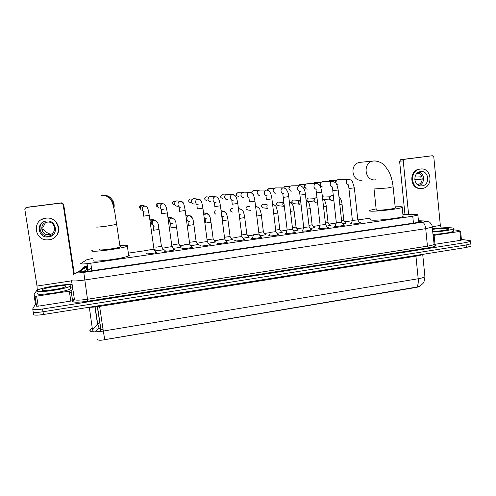 <?xml version="1.0" encoding="UTF-8"?>
<svg xmlns="http://www.w3.org/2000/svg" width="496" height="496" viewBox="0 0 496 496"><rect width="100%" height="100%" fill="white"/><g stroke="black" fill="none" stroke-linecap="round" stroke-linejoin="round"><path stroke-width="0.74" d="M345.445 222.828L346.214 223.101L342.767 223.82M329.679 225.103L330.448 225.376L326.554 226.17M313.77 227.397L314.532 227.676L310.198 228.538M297.724 229.716L298.462 230.001L293.688 230.925M281.517 232.054L282.236 232.345L277.004 233.337M265.149 234.422L265.844 234.713L260.146 235.767M248.62 236.809L249.296 237.107L243.108 238.223M231.923 239.221L232.581 239.518L225.897 240.703M215.053 241.651L215.698 241.961L208.5 243.201M198.009 244.113L198.648 244.423L190.917 245.725M180.792 246.599L181.424 246.909C179.571 247.541 176.812 247.994 173.147 248.267M163.395 249.11L164.027 249.42C161.845 250.139 158.894 250.604 155.18 250.821M359.445 222.487L360.573 222.797C359.73 223.361 352.042 224.248 350.523 223.956L350.319 223.696L351.329 223.386M343.393 224.806L344.528 225.122C343.654 225.705 335.848 226.61 334.428 226.3L335.277 225.723M327.18 227.156L328.321 227.472C327.416 228.073 319.486 229.003 318.165 228.668L319.064 228.086M310.831 229.524L311.953 229.846C311.011 230.46 302.957 231.415 301.742 231.055L302.684 230.473M294.326 231.911L295.418 232.246C294.444 232.878 286.26 233.852 285.144 233.473L286.13 232.891M277.655 234.329L278.721 234.67C277.71 235.315 269.384 236.313 268.379 235.91L269.409 235.327M260.803 236.772L261.857 237.113C260.803 237.776 252.328 238.805 251.447 238.371L252.514 237.789M243.784 239.233L244.813 239.58C243.728 240.269 235.098 241.323 234.335 240.864L235.42 240.281M226.585 241.726L227.602 242.079C226.474 242.78 217.682 243.865 217.043 243.381L218.141 242.811M209.207 244.243L210.217 244.596C209.045 245.322 200.08 246.438 199.572 245.923L200.675 245.359M191.648 246.785L192.646 247.144C191.437 247.888 182.286 249.035 181.92 248.49L183.024 247.938M173.898 249.352L174.902 249.717C173.643 250.48 164.3 251.664 164.077 251.088L165.193 250.542M155.961 251.949L156.965 252.315C155.663 253.096 146.115 254.318 146.041 253.71L147.163 253.177M92.814 258.311L86.484 259.885L80.712 263.618C81.146 264.188 84.5 264.046 90.768 263.202L412.759 216.219L417.88 215.097C418.376 214.799 417.849 214.632 416.305 214.588L402.882 214.272M97.166 339.407C98.127 340.423 100.657 340.516 104.755 339.686L415.679 287.5C418.029 287.091 419.529 286.62 420.168 286.093M90.501 268.739L86.068 271.541M370.239 218.147L357.864 219.939M352.303 220.745L344.807 221.824M336.245 223.064L329.04 224.105M320.025 225.407L313.131 226.405M303.639 227.776L297.085 228.724M287.085 230.169L280.872 231.068M270.357 232.587L264.504 233.436M253.456 235.03L247.969 235.823M236.375 237.503L231.266 238.241M219.102 240.002L214.396 240.678M201.643 242.525L197.346 243.145M184.004 245.074L180.129 245.632M172.627 246.717L172.131 246.791M166.179 247.653L162.731 248.149M155.155 249.246L154.175 249.383M148.161 250.257L129.072 253.016M106.101 339.419L416.733 287.06L419.635 286.409L422.958 283.483C423.999 282.329 424.65 280.06 424.911 276.675L424.824 275.77M470.989 245.656L470.816 243.747L466.135 245.005L43.016 311.755C36.468 312.678 33.182 312.635 33.151 311.618C33.182 312.635 36.468 312.678 43.016 311.755L466.135 245.005L470.816 243.747L470.766 243.245M104.036 328.798L100.979 329.821L99.566 331.576M471.033 246.171L466.358 247.442L43.456 314.495C36.909 315.425 33.616 315.369 33.585 314.328L33.213 312.003M87.29 266.408L79.695 271.405C80.116 272.037 83.477 271.932 89.764 271.076L415.946 222.754L421.048 221.588C421.538 221.266 420.999 221.073 419.442 221.005L418.463 220.968M461.392 239.394L469.483 240.554C470.63 240.727 471.002 240.982 470.592 241.323L465.911 242.563L42.582 309.008C36.028 309.932 32.742 309.895 32.717 308.903L35.476 304.091M69.508 292.46L71.3 292.187M83.179 271.777L87.835 268.863M70.922 285.522L70.327 286.099C66.08 289.267 34.137 293.651 36.946 290.668L37.504 290.191C42.11 287.01 72.534 282.782 70.922 285.522M71.275 287.829L70.723 288.697C66.489 291.927 34.565 296.323 37.355 293.272M55.874 289.311L48.571 290.334M42.079 289.887L42.247 289.707C44.423 287.544 67.146 284.264 65.869 286.285L65.143 286.855C61.182 289.112 40.294 291.865 42.079 289.887M74.022 299.398L72.571 300.619L70.835 301.091L69.304 291.158L36.617 296.162L38.217 306.181L36.611 306.212L35.551 304.556L33.982 294.717L35.018 296.211L36.617 296.162M70.835 301.091L38.217 306.181M25.978 207.551L27.255 207.235L25.978 207.551L24.819 209.312L37.014 286.031L37.212 289.614L33.982 294.717M61.783 202.833L63.637 204.191L63.11 204.414L61.237 203.038L61.783 202.833L27.255 207.235M74.239 273.556L63.637 204.191M61.237 203.038L26.232 207.502M63.11 204.414L73.743 273.922M69.304 291.158L71.046 290.712L72.862 289.311M46.122 221.086L45.886 221.117C35.805 222.32 37.832 237.975 47.907 236.976L48.589 236.914C59.198 235.86 56.649 219.325 46.122 221.086M43.425 221.91C36.661 225.959 40.79 237.088 48.707 236.257L53.605 234.329M45.502 222.611L43.443 226.486L41.869 227.521L42.358 230.634L43.915 229.518C44.962 231.663 46.698 232.909 49.123 233.256L47.703 234.465L49.141 234.633C57.499 233.808 55.49 220.763 47.194 222.158L47.083 222.171C39.048 223.051 40.653 235.544 48.676 234.682M49.352 234.447L48.887 234.49M55.763 236.325C63.06 229.524 55.93 216.368 45.83 218.147L41.9 219.406M49.036 239.754C63.432 238.309 59.997 215.853 45.675 218.228L45.136 218.308C31.713 220.143 34.422 240.963 47.883 239.853L49.036 239.754M49.197 236.809L49.265 236.301M49.309 234.453L49.123 233.256M43.915 229.518L42.048 229.772M432.624 228.836C440.597 227.813 446.921 227.49 451.596 227.856C453.294 228.055 453.821 228.389 453.195 228.854C451.782 229.995 441.359 231.626 432.934 232.016M453.35 230.516L453.412 231.204C452.005 232.37 441.589 234.013 433.163 234.385M432.679 229.381C438.755 228.495 443.722 228.185 447.584 228.458C448.868 228.619 449.178 228.885 448.508 229.251C445.42 230.361 440.206 231.086 432.878 231.434M113.448 205.846C113.268 198.722 109.529 195.095 102.226 194.971L101.141 195.17L101.079 195.591L102.226 195.381C109.132 194.283 115.593 201.165 113.925 207.762M99.343 249.674C98.692 250.79 117.521 248.347 120.094 246.989L120.472 246.667L120.02 246.493M120.299 245.464C125.048 245.092 127.621 245.136 128.005 245.594L127.36 246.165C123.008 248.496 90.278 252.731 91.686 250.765L92.361 250.269M128.607 254.845L129.388 255.192L128.749 255.837C124.453 258.447 91.772 262.7 93.136 260.456M360.648 162.26L359.829 162.359C349.234 163.779 351.621 182.044 362.117 180.178M374.052 189.187L376.216 209.789L376.755 210.186C379.818 210.533 393.849 208.915 395.281 208.041L395.244 207.719M395.157 206.82L401.016 206.733C402.516 206.832 402.907 207.061 402.188 207.427C399.764 208.934 375.36 211.736 370.276 211.104C369.024 210.992 368.739 210.763 369.421 210.428L376.123 208.897M403.037 215.797L403.099 216.448C400.7 218.135 376.328 220.9 371.231 220.075C369.973 219.914 369.681 219.647 370.363 219.269M148.211 250.077L153.971 249.215M141.23 210.161L140.287 208.432L140.659 206.603L142.693 205.288L145.13 206.15M166.222 247.461L171.932 246.624M158.553 208.022L157.455 206.169L157.957 204.166L159.848 203.038L161.975 203.633M184.047 244.869L189.708 244.063M177.574 206.305L175.677 205.871L174.456 203.924L175.063 201.791L176.756 200.824L178.517 201.128M201.686 242.308L207.303 241.527M194.364 204.073L192.615 203.713L191.282 201.698L191.983 199.466L193.57 198.617L195.027 198.791M219.139 239.773L224.713 239.022M210.992 201.866L209.362 201.568L207.948 199.504L208.729 197.185L210.223 196.435L211.457 196.534M236.412 237.262L241.949 236.536M227.453 199.683L225.934 199.429L224.446 197.321L225.302 194.947L226.709 194.271L227.776 194.327M253.506 234.775L259.005 234.081M243.759 197.513L242.333 197.303L240.783 195.17L241.707 192.739L243.97 192.157M270.425 232.32L275.894 231.651M259.898 195.368L258.565 195.188L256.959 193.031L257.939 190.563L260.028 190.024M282.776 193.527L287.19 230.02L292.609 229.245M275.888 193.248L274.629 193.093L272.98 190.917L274.015 188.418L275.95 187.91M299.956 195.12L303.726 227.497L309.151 226.858M291.722 191.146L290.526 191.01L288.846 188.827L289.924 186.298L291.735 185.826M288.976 189.398L288.988 187.556M316.442 192.901L320.118 225.122L325.537 224.502M307.402 189.063L306.274 188.945L304.556 186.75L305.679 184.202L307.371 183.762M304.823 187.655L304.414 186.663L304.823 185.206M332.766 190.706L336.338 222.772L341.75 222.165M322.927 186.998L321.861 186.899L320.118 184.698L321.278 182.131L322.871 181.716M320.497 185.808L319.908 184.617L320.472 182.993M348.924 188.53L352.396 220.447L357.808 219.852M335.55 182.813L336.722 180.079L338.229 179.695M338.309 184.958L336.753 184.624M335.246 182.503L335.959 180.848M155.831 247.206L161.429 246.382M151.956 224.558L151.069 222.884L151.621 220.819L153.568 219.74L156.035 220.763M173.302 244.677L178.851 243.883M168.268 219.176L168.764 218.358L170.481 217.44L172.72 218.128M169.13 222.351L168.634 221.842M190.594 242.178L196.1 241.403M185.994 215.717L187.414 215.14L189.404 215.729M207.706 239.698L213.168 238.954M203.62 212.964L205.859 213.311M224.651 237.243L230.076 236.53M221.117 210.633L222.115 210.93M241.794 234.955L246.81 234.124M258.85 232.556L263.376 231.744M275.72 230.163L279.781 229.394M267.536 208.593L266.823 207.068L267.152 205.394M292.435 227.782L296.025 227.063M284.456 207.086L282.72 204.891L283.886 202.306M282.751 205.077L282.894 203.558M308.989 225.42L312.108 224.75M301.115 205.059L300.068 204.885L298.468 202.74L299.652 200.148L300.502 199.789M298.611 203.354L298.35 202.585L298.784 201.097M325.376 223.07L328.036 222.462M317.589 202.963L315.692 202.765L314.061 200.613L315.282 198.003L316.33 197.631M314.309 201.481L313.875 200.465L314.483 198.797M341.595 220.745L343.815 220.199M333.901 200.886L331.167 200.663L329.505 198.499L330.758 195.883L332.456 195.56M329.846 199.553L329.257 198.363L330.001 196.583M461.447 240.008L460.685 240.293L459.86 231.39L434.118 235.327L434.98 244.299L434.136 244.398L434.062 243.71M460.685 240.293L434.98 244.299M404.953 214.322L399.602 161.225L400.731 159.65L404.426 159.297L403.242 160.902L408.599 214.408M441.235 227.949L440.336 225.463L433.802 156.996L432.363 155.738L400.78 159.638M432.363 155.738L404.426 159.297M433.262 235.426L434.118 235.327M459.86 231.39L460.573 231.111L456.934 230.212L453.276 229.766M420.614 171.635L420.565 171.641C412.182 172.459 413.546 187.209 421.867 185.901L422.009 185.882C430.46 185.076 429.028 170.184 420.614 171.635M417.279 184.543L417.651 184.506C423.944 183.942 423.503 172.943 417.192 173.216M422.257 188.443C433.74 187.339 431.805 167.109 420.366 169.062L420.248 169.074C408.896 170.24 410.756 190.197 422.015 188.468L422.257 188.443M421.154 179.273L414.724 179.695M419.591 169.105L419.48 169.124C408.475 170.221 409.746 189.515 420.72 188.511M416.863 184.171L417.799 184.165L417.111 184.4M414.737 179.806L421.116 179.645L420.844 176.843L414.904 177.047M419.108 185.578C425.029 183.712 424.96 173.612 419.002 172.069M100.837 329.952L97.346 306.714M87.866 270.227L86.571 271.492M91.903 270.754L90.768 263.202M87.873 270.252L86.881 263.686M413.447 223.126L412.759 216.219M415.902 255.446L415.933 256.159L99.603 306.385C95.406 307.043 91.934 307.328 89.206 307.241M422.573 254.386C421.575 255.012 419.362 255.601 415.933 256.159L418.184 278.752C421.798 278.132 424.043 277.438 424.911 276.675L422.71 254.361M92.157 327.658L89.838 330.596C90.514 332.103 95.003 332.258 103.298 331.055L104.755 339.686M90.086 330.1L90.328 331.266M416.733 287.06C418.029 285.448 418.512 282.677 418.184 278.752L103.298 331.055L99.485 305.61M96.726 328.842L97.34 329.66M99.752 322.747L97.507 324.018L98.971 327.633L100.769 329.505M94.947 306.993L97.507 324.018L92.727 329.753L93.316 331.843M89.317 307.247L92.535 330.15M466.358 247.442L465.911 242.563M43.456 314.495L42.582 309.008M87.209 265.85L77.041 272.608C77.308 273.042 79.558 272.974 83.781 272.397L422.294 222.202C425.562 221.675 426.51 221.297 425.14 221.073L418.444 220.807M432.388 226.492L432.456 227.063L425.723 228.668L84.624 280.004C76.093 281.176 71.591 281.275 71.114 280.308M434.223 244.652C437.85 245.421 435.879 246.481 428.302 247.826L87.761 301.208L83.781 272.397M426.312 221.098L424.57 221.036M87.761 301.208C78.17 302.548 73.098 302.541 72.546 301.19L74.022 299.77M71.548 280.742L74.332 298.859L74.028 299.262C74.536 300.44 79.038 300.44 87.538 299.249L427.434 246.165C431.018 245.588 433.25 244.999 434.13 244.398C434.787 245.346 435.228 245.669 435.457 245.359C436.127 245.272 435.556 245.03 433.752 244.627M32.779 309.275L33.151 311.618M422.294 222.202C424.037 222.754 425.177 224.911 425.723 228.668L427.434 246.165L428.302 247.826M73.854 300.266L72.893 300.725M86.36 266.203C84.246 266.532 82.658 267.611 81.617 269.433M77.184 272.447L73.048 274.586M79.98 271.665L79.906 271.176M86.521 269.421L86.143 266.904M419.548 222.084L419.442 221.005M71.567 280.848L37.014 286.031M72.1 284.338L69.316 284.76M39.637 289.242L37.212 289.614M71.071 290.693L72.596 300.601M36.611 306.212L35.018 296.211M95.976 227.001C96.565 227.267 100.136 226.976 106.69 226.126L116.802 224.341L117.199 224.118L116.758 224.025M374.034 188.982L387.45 187.984L393.111 186.794M375.664 179.781C364.665 181.741 362.192 162.521 373.296 161.033L375.28 160.921M140.38 208.866C139.091 207.34 139.357 206.169 141.18 205.363L142.104 205.431M143.208 211.699L143.431 216.157L149.228 215.351M145.297 211.972C141.689 212.381 140.963 206.584 144.578 206.15L144.851 206.119C146.084 206.224 147.002 206.919 147.622 208.221C148.18 209.808 148.236 209.188 149.24 215.425L153.989 249.37M157.716 207.018C155.57 205.753 155.564 204.476 157.685 203.199L158.844 203.372M161.312 209.362L161.566 213.72L167.307 212.92M163.252 209.579C159.675 209.982 158.98 204.209 162.558 203.788L162.818 203.757M174.586 204.867C171.982 203.943 171.79 202.672 174.022 201.054L175.274 201.283M179.217 207.043L179.509 211.308L185.2 210.521M181.015 207.216C177.475 207.613 176.799 201.86 180.346 201.45L180.6 201.419C182.292 201.463 183.322 202.306 183.681 203.961M190.755 202.728C188.176 201.804 187.99 200.539 190.21 198.933L191.239 199.063M196.937 204.743L197.259 208.921L202.907 208.146M198.598 204.873C195.089 205.263 194.438 199.535 197.947 199.132L198.195 199.107C199.714 199.119 200.713 199.851 201.178 201.308M206.77 200.607C204.216 199.683 204.036 198.425 206.237 196.831L207.117 196.906M214.464 202.461L214.83 206.565L220.435 205.797M215.996 202.554C212.517 202.945 211.891 197.234 215.369 196.844L215.611 196.819C216.95 196.807 217.893 197.414 218.445 198.648M222.636 198.505C220.106 197.588 219.933 196.335 222.115 194.748L222.871 194.792M231.812 200.198L232.215 204.228L237.776 203.472M233.213 200.26C229.772 200.644 229.164 194.959 232.612 194.575L235.476 196.001M238.347 196.428C235.848 195.511 235.674 194.265 237.844 192.684L238.508 192.708M248.98 197.96L249.42 201.915L254.944 201.165M250.257 197.991C246.847 198.369 246.258 192.708 249.674 192.336L252.259 193.384M253.915 194.37L252.898 194.209M251.918 193.018C251.732 191.766 252.235 190.972 253.425 190.644L254.02 190.656M251.894 192.101C251.838 191.605 252.346 191.121 253.425 190.644L253.456 190.638M265.968 195.734L266.445 199.628L271.932 198.89M267.121 195.746C263.748 196.118 263.178 190.483 266.557 190.111L268.807 190.824M267.332 190.111L268.857 188.616L269.39 188.623M267.319 190.104C267.226 189.639 267.741 189.137 268.857 188.616L268.888 188.616M283.303 197.365L288.753 196.633M283.817 193.521C280.476 193.893 279.93 188.275 283.272 187.916L285.169 188.356M284.177 186.608L284.63 186.614M299.41 191.344L299.981 195.12L305.4 194.401M300.347 191.32C297.036 191.685 296.509 186.093 299.82 185.74L301.394 186M305.294 184.531L299.739 184.624M315.878 189.174L316.498 192.901L321.879 192.188M316.708 189.137C313.435 189.503 312.92 183.935 316.2 183.588L317.508 183.731M320.838 182.503L314.29 182.664M332.177 187.029L332.841 190.706L338.198 189.999M332.909 186.98C329.66 187.339 329.164 181.796 332.413 181.455L333.517 181.536M329.158 180.711L336.238 180.488M348.31 184.903L349.023 188.53L354.349 187.835M348.942 184.841C345.731 185.2 345.253 179.682 348.471 179.341L349.413 179.385M151.082 222.933L150.319 222.344M150.052 220.447L151.596 219.257L153.227 219.796M153.196 225.835L153.469 230.28L159.08 229.456M155.186 226.089C151.64 226.498 151.026 220.788 154.585 220.447L153.568 219.74M170.686 223.491L170.996 227.844L176.557 227.038M172.546 223.696C169.037 224.105 168.442 218.42 171.957 218.079L170.574 217.428M169.589 217.719L167.977 217.037L169.675 217.676M188.003 221.173L188.344 225.432L193.862 224.638M189.732 221.334C186.26 221.731 185.678 216.07 189.156 215.741L189.336 215.723C190.923 215.748 191.915 216.529 192.299 218.079M205.139 218.866L205.518 223.045L210.992 222.264M206.739 218.99L204.259 217.787M203.924 215.283L206.361 213.404C207.793 213.404 208.748 214.086 209.225 215.45M215.816 214.191C214.272 213.249 214.123 212.114 215.376 210.788M222.103 216.585L222.518 220.683L227.949 219.914M223.578 216.671L221.836 216.194M221.309 212.09L223.212 211.11L225.934 212.827M232.295 212.114C229.84 211.135 229.71 209.882 231.899 208.37L232.748 208.456M239.704 218.364L244.733 217.589M240.25 214.371L239.184 214.235M238.557 209.312L239.897 208.841L242.439 210.23M250.474 210.372L247.895 209.982C245.464 209.008 245.334 207.762 247.504 206.249L248.378 206.348M247.461 206.255L245.966 207.619M256.804 216.033L261.355 215.283M256.754 212.096L256.32 212.096M255.663 206.764L256.413 206.596L258.726 207.663M267.344 208.37L263.351 207.867C260.939 206.9 260.809 205.66 262.967 204.154L263.742 204.222M262.917 204.16L262.961 204.154C261.702 204.811 261.175 205.431 261.373 206.001M273.73 213.708L277.81 213.001M279.794 229.512L277.822 213.094L276.545 207.762C276.359 206.348 275.113 205.22 272.812 204.377L274.815 205.152M283.278 206.249L278.665 205.778C276.272 204.811 276.148 203.577 278.287 202.077L278.988 202.126M278.231 202.083L278.281 202.077C276.731 203.1 276.229 203.887 276.768 204.439M290.495 211.401L294.103 210.744M289.404 202.176L290.73 202.715M299.051 204.135L293.83 203.701C291.462 202.74 291.338 201.512 293.458 200.018L294.097 200.049M293.403 200.024L293.452 200.018C291.722 201.339 291.282 202.269 292.132 202.808M307.098 209.107L310.242 208.512M306.063 200.142L306.503 200.365M314.669 202.033L307.731 201.357M307.26 200.886C306.64 199.448 307.055 198.481 308.493 197.978L309.076 198.003M308.431 197.991L308.487 197.978C306.726 199.268 306.305 200.235 307.241 200.868M323.535 206.832L326.219 206.293M322.369 196.49L323.925 195.976M323.33 195.97L322.363 196.441M339.81 204.581L342.035 204.104M440.336 225.463L432.624 226.622M403.242 160.902L399.602 161.225M146.233 253.499L146.277 253.809M100.979 329.821L97.507 306.695M88.635 269.743L86.781 271.467M88.028 270.14L87.054 263.674M418.593 222.295L417.88 215.097M95.567 331.861L98.971 327.633L97.669 323.857L95.133 306.974M434.13 244.398L431.954 225.035C430.255 222.71 429.3 221.681 429.09 221.96L425.63 221.024L418.438 220.745M470.592 241.323L470.816 243.747M87.197 265.763C84.76 266.674 83.812 266.482 81.97 269.192M83.688 271.746L83.781 271.355M86.67 269.328L86.292 266.811M70.327 286.099L70.723 288.697M43.369 290.507L42.247 289.707M71.046 290.712L72.571 300.619M48.707 236.257L47.907 236.976M453.195 228.854L453.412 231.204M120.094 246.989L114.638 211.141L112.511 202.945C111.464 200.514 110.478 198.908 109.548 198.127C107.669 196.323 105.233 195.418 102.226 195.405L101.079 195.591M127.36 246.165L128.749 255.837M395.281 208.041L393.13 186.992C392.559 181.462 391.201 176.421 389.069 171.864L384.617 165.335C384.233 164.678 379.812 161.026 374.027 160.952L359.829 162.359M402.188 207.427L403.099 216.448M141.72 205.604L140.628 205.536M154.008 249.358L156.178 252.594M142.612 205.301L144.869 206.131M158.677 203.472L157.058 203.41M171.969 246.766L174.115 249.996M171.951 246.779L167.319 213.001C166.352 207.018 166.216 207.371 165.614 205.803C164.895 204.488 163.971 203.806 162.849 203.769L159.768 203.05M175.541 201.333L173.315 201.314M189.745 244.206L191.871 247.417M189.732 244.212L185.213 210.595C184.035 203.596 183.551 203.72 183.036 202.796L180.637 201.432L176.756 200.824M192.274 199.194L190.21 198.933L189.385 199.268M193.57 198.617L198.245 199.119L200.669 200.477C201.202 201.419 201.729 201.277 202.92 208.221L207.322 241.676L209.436 244.869M208.872 197.061L206.237 196.831L205.276 197.284M224.75 239.159L226.827 242.352M224.731 239.165L220.441 205.865C219.337 199.373 218.73 199.237 218.345 198.493C217.322 197.309 216.43 196.757 215.667 196.831L210.223 196.435M225.32 194.934L222.115 194.748L220.974 195.387M241.98 236.673L244.044 239.853M241.967 236.679L237.782 203.54C236.673 197.092 236.028 196.98 235.625 196.211C234.571 195.04 233.666 194.488 232.915 194.562L226.709 194.271M241.614 192.82L237.844 192.684L236.493 193.638M243.028 192.132L249.984 192.318C250.573 192.386 253.859 192.256 254.95 201.233L259.024 234.217L261.082 237.379M253.518 234.862L252.278 238.464M275.925 231.775L277.952 234.93M275.906 231.781L271.938 198.952C270.903 190.16 267.356 190.067 266.879 190.098L259.191 190.011M270.432 232.376L269.179 235.991M253.425 190.644L257.759 190.724M292.634 229.363L294.649 232.506M292.621 229.369L288.759 196.695C288.598 190.489 284.146 186.967 283.6 187.903L275.199 187.91M287.141 230.008L285.901 233.542M268.857 188.616L273.755 188.641M309.182 226.976L311.184 230.107M309.169 226.982L305.406 194.463C305.071 189.608 303.323 186.701 300.154 185.727L291.047 185.833M303.701 227.608L302.455 231.124M284.146 186.614L289.602 186.577M306.745 183.774L316.547 183.57C320.98 185.163 319.604 186.031 320.769 187.507L321.885 192.25L325.55 224.62L327.552 227.732M320.087 225.227L318.835 228.724M322.295 181.734L332.773 181.437C337.261 183.018 335.885 183.873 337.069 185.343L338.204 190.055L341.769 222.282L343.753 225.382M336.313 222.878L335.048 226.35M357.833 219.957L359.798 223.051M357.821 219.964L354.355 187.891L352.439 181.697C351.534 180.538 351.676 180.085 348.837 179.329L337.695 179.713M352.371 220.546L351.1 224M150.803 219.548L151.671 219.251L152.762 219.939M161.467 246.518L163.531 249.612M161.448 246.524L159.092 229.567C157.864 226.536 159.972 223.243 154.764 220.435M178.889 244.013L180.935 247.095M178.87 244.02L176.57 227.137C175.404 224.18 177.357 220.813 172.143 218.066M196.131 241.533L198.158 244.609M196.118 241.54L193.874 224.738C192.783 221.879 194.537 218.364 189.348 215.729L187.414 215.14M185.95 215.394L186.298 215.506M213.206 239.078L215.208 242.141M213.187 239.091L211.005 222.363C209.963 219.579 211.587 215.989 206.379 213.41L204.085 212.877M214.898 211.24L215.376 210.781M230.107 236.654L232.097 239.704M230.088 236.66L227.962 220.013C228.117 220.007 226.957 214.551 226.43 213.757C226.418 212.784 225.351 211.904 223.237 211.116L221.135 210.738M246.841 234.248L248.812 237.286M246.822 234.255L244.745 217.682C244.9 217.62 243.778 212.424 243.201 211.519C243.139 210.502 242.048 209.61 239.928 208.847L238.477 208.649M231.892 208.363L232.754 208.487M255.632 206.522L256.451 206.603C258.583 207.34 259.706 208.246 259.811 209.306C260.431 210.316 261.497 215.165 261.367 215.376L263.395 231.874L265.36 234.893M247.498 206.249L249.996 206.553M279.812 229.505L281.753 232.525M262.961 204.154L267.046 204.557M289.41 202.201C294.531 205.102 293.117 207.923 294.116 210.831L296.038 227.18L297.978 230.181M278.281 202.077L283.638 202.498M306.069 200.173C310.434 203.36 309.368 205.654 310.248 208.593L312.127 224.868L314.049 227.856M293.452 200.018L299.342 200.384M328.061 222.568L329.964 225.556M328.048 222.574L326.225 206.379C326.101 203.056 324.88 200.359 322.567 198.288M308.487 197.978L314.91 198.288M343.833 220.298L345.731 223.274M343.827 220.305L342.048 204.185C341.787 201.004 340.746 198.462 338.923 196.559M333.312 195.585L331.756 195.536M323.386 195.957L330.33 196.211M324.006 199.621L330.131 199.95M400.731 159.65L404.376 159.303M460.635 231.198L461.454 240.089M420.565 185.907L421.867 185.901M419.48 169.124L420.248 169.074"/></g></svg>
